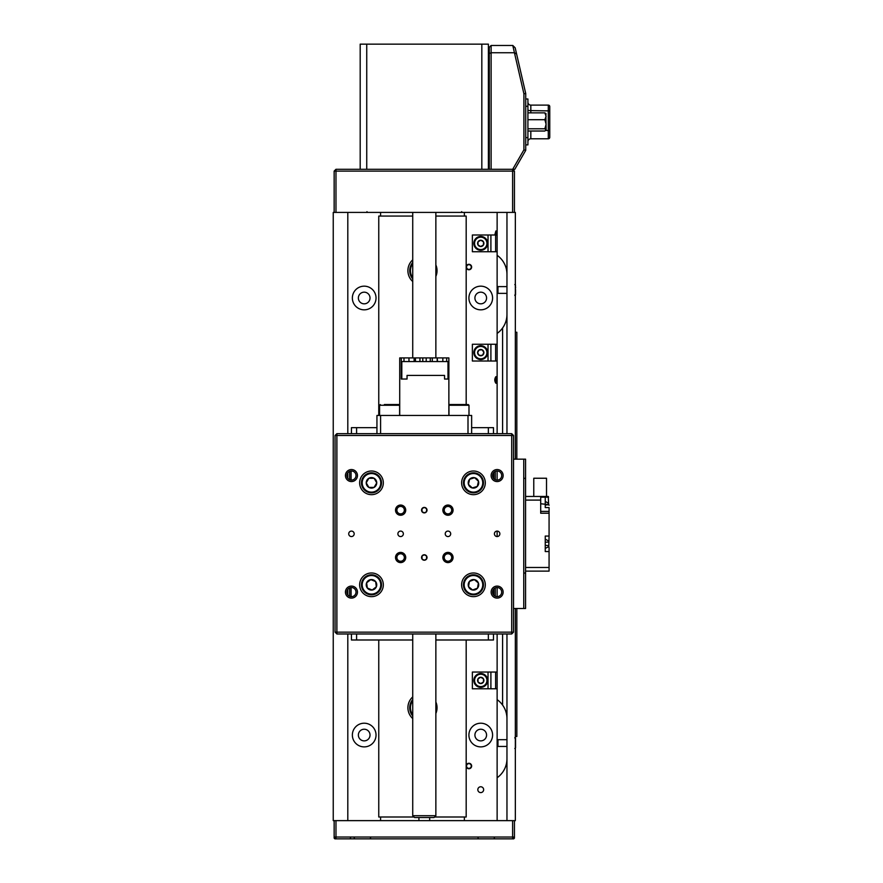 <?xml version="1.0" encoding="UTF-8"?>
<svg xmlns="http://www.w3.org/2000/svg" width="883" height="883" viewBox="0 0 883 883"><rect width="100%" height="100%" fill="white"/><g stroke="black" fill="none" stroke-linecap="round" stroke-linejoin="round"><path stroke-width="1.32" d="M466.555 266.787A2.362 2.362 0 0 0 468.652 269.403A2.362 2.362 0 0 0 471.257 267.295A2.362 2.362 0 0 0 469.16 264.69A2.362 2.362 0 0 0 466.555 266.787M471.621 267.339A2.726 2.726 0 0 1 468.619 269.757A2.726 2.726 0 0 1 466.191 266.754A2.726 2.726 0 0 1 469.193 264.326A2.726 2.726 0 0 1 471.621 267.339M467.648 764.005A2.362 2.362 0 0 0 466.897 767.272A2.362 2.362 0 0 0 470.164 768.011A2.362 2.362 0 0 0 470.915 764.755A2.362 2.362 0 0 0 467.648 764.005M470.363 768.32A2.726 2.726 0 0 1 466.588 767.459A2.726 2.726 0 0 1 467.46 763.696A2.726 2.726 0 0 1 471.224 764.557A2.726 2.726 0 0 1 470.363 768.32M497.228 289.756L497.957 286.611L497.957 293.366L506.963 293.366L497.957 293.366L497.228 292.637L497.228 289.756M515.54 286.655L515.54 288.079M515.54 289.58L515.54 294.723L515.54 293.333L514.811 295.452M506.963 746.444L497.957 746.444L497.228 745.716L497.228 740.429M515.54 747.791L514.811 748.519L515.54 747.791L514.811 748.519L515.54 747.791L514.811 748.519L515.54 747.791L514.811 748.519L515.54 747.791L514.811 748.519L515.54 747.791L514.811 748.519L515.54 747.791L515.54 738.331L515.54 739.722L514.811 737.603L515.54 738.331M497.957 739.711L497.957 746.422M513.608 838.85L512.615 838.85L513.608 838.85M335.242 838.122L334.149 838.122L334.149 837.029L335.97 838.85L335.97 837.029L334.149 837.029L334.149 820.638L335.97 820.638L335.97 837.029L512.615 837.029L512.615 838.85L334.944 838.85M361.555 586.124A10.011 10.011 0 0 1 370.165 574.888A10.011 10.011 0 0 1 381.412 583.497A10.011 10.011 0 0 1 372.792 594.745A10.011 10.011 0 0 1 361.555 586.124A10.011 10.011 0 0 0 372.792 594.745A10.011 10.011 0 0 0 381.412 583.497M375.65 581.61A5.254 5.254 0 0 0 366.622 582.802A5.254 5.254 0 0 0 372.173 590.021A5.254 5.254 0 0 0 375.65 581.61L370.794 579.601L366.622 582.802L367.317 588.012L372.173 590.021L376.335 586.82L375.65 581.61M483.332 586.511A10.011 10.011 0 0 1 471.754 594.689A10.011 10.011 0 0 1 463.586 583.111A10.011 10.011 0 0 1 475.164 574.943A10.011 10.011 0 0 1 483.332 586.511A10.011 10.011 0 0 0 475.164 574.943A10.011 10.011 0 0 0 463.586 583.111M468.531 586.632A5.254 5.254 0 0 0 477.504 588.177A5.254 5.254 0 0 0 474.348 579.634A5.254 5.254 0 0 0 468.531 586.632L472.571 589.999L477.504 588.177L478.387 583.001L474.348 579.634L469.414 581.455L468.531 586.632M371.478 472.824A10.011 10.011 0 0 1 381.5 482.835A10.011 10.011 0 0 1 371.478 492.857A10.011 10.011 0 0 1 361.467 482.835A10.011 10.011 0 0 1 371.478 472.824A10.011 10.011 0 0 0 361.467 482.835A10.011 10.011 0 0 0 371.478 492.857M374.105 487.394A5.254 5.254 0 0 0 374.105 478.288A5.254 5.254 0 0 0 366.224 482.835A5.254 5.254 0 0 0 374.105 487.394L376.743 482.835L374.105 478.288L368.851 478.288L366.224 482.835L368.851 487.394L374.105 487.394M480.286 475.507A10.011 10.011 0 0 1 480.794 489.657A10.011 10.011 0 0 1 466.632 490.164A10.011 10.011 0 0 1 466.125 476.014A10.011 10.011 0 0 1 480.286 475.507A10.011 10.011 0 0 0 466.125 476.014A10.011 10.011 0 0 0 466.632 490.164M472.284 487.957A5.254 5.254 0 0 0 478.487 481.29A5.254 5.254 0 0 0 469.613 479.259A5.254 5.254 0 0 0 472.284 487.957L477.306 486.423L478.487 481.29L474.635 477.714L469.613 479.259L468.431 484.381L472.284 487.957M384.348 404.535L398.884 404.535L399.613 405.264L379.58 405.264L380.308 404.535M468.994 415.463L468.994 405.264L448.961 405.264L449.69 404.535L467.173 404.535M530.826 138.786A2.914 2.914 0 0 0 527.913 141.699A2.914 2.914 0 0 1 530.826 138.786L548.299 138.786L530.826 138.786L530.826 131.026M525.727 98.995L527.913 98.995L527.913 106.28L525.727 106.28L525.727 137.605L527.913 137.605L527.913 144.889L525.727 144.889L527.913 144.889M527.913 106.28L527.913 137.605M549.756 106.644L549.756 137.329A1.457 1.457 0 0 1 548.299 138.786L548.299 105.11L530.826 105.11L530.826 112.858M548.299 138.786A1.457 1.457 0 0 0 549.756 137.329L549.756 130.717M527.913 102.196A2.914 2.914 0 0 0 530.826 105.11M548.299 105.11A1.457 1.457 0 0 1 549.756 106.567A1.457 1.457 0 0 0 548.299 105.11M527.913 131.026L544.855 131.026L546.113 129.911L544.855 128.786L546.113 124.249L544.855 119.702L546.113 116.28L544.855 112.858L527.913 112.858M544.855 119.702L527.913 119.702M544.855 128.786L527.913 128.786M544.855 112.858L546.113 113.984M545.882 113.51L546.113 129.911M422.019 555.992A2.726 2.726 0 0 0 422.019 559.005L424.293 560.23L426.566 559.005L426.566 555.992L424.293 554.767A2.726 2.726 0 0 0 421.555 557.504A2.726 2.726 0 0 0 424.293 560.23A2.726 2.726 0 0 0 427.019 557.504A2.726 2.726 0 0 0 424.293 554.767L422.019 555.992L422.019 559.005M422.019 508.641A2.726 2.726 0 0 0 422.019 511.654L424.293 512.88L426.566 511.654L426.566 508.641L424.293 507.416A2.726 2.726 0 0 0 421.555 510.153A2.726 2.726 0 0 0 424.293 512.88A2.726 2.726 0 0 0 427.019 510.153A2.726 2.726 0 0 0 424.293 507.416L422.019 508.641L422.019 511.654M447.968 531.091A2.726 2.726 0 0 0 445.231 533.829A2.726 2.726 0 0 0 447.968 536.555A2.726 2.726 0 0 0 450.694 533.829A2.726 2.726 0 0 0 447.968 531.091M400.617 531.091A2.726 2.726 0 0 0 397.891 533.829A2.726 2.726 0 0 0 400.617 536.555A2.726 2.726 0 0 0 403.354 533.829A2.726 2.726 0 0 0 400.617 531.091M447.968 552.405A5.099 5.099 0 0 0 442.869 557.504A5.099 5.099 0 0 0 447.968 562.592A5.099 5.099 0 0 0 453.067 557.504A5.099 5.099 0 0 0 447.968 552.405M447.968 553.762A3.731 3.731 0 0 0 444.226 557.504A3.731 3.731 0 0 0 447.968 561.235A3.731 3.731 0 0 0 451.699 557.504A3.731 3.731 0 0 0 447.968 553.762M400.617 552.405A5.099 5.099 0 0 0 395.518 557.504A5.099 5.099 0 0 0 400.617 562.592A5.099 5.099 0 0 0 405.716 557.504A5.099 5.099 0 0 0 400.617 552.405M400.617 553.762A3.731 3.731 0 0 0 396.886 557.504A3.731 3.731 0 0 0 400.617 561.235A3.731 3.731 0 0 0 404.348 557.504A3.731 3.731 0 0 0 400.617 553.762M400.617 505.054A5.099 5.099 0 0 0 395.518 510.153A5.099 5.099 0 0 0 400.617 515.253A5.099 5.099 0 0 0 405.716 510.153A5.099 5.099 0 0 0 400.617 505.054M400.617 506.423A3.731 3.731 0 0 0 396.886 510.153A3.731 3.731 0 0 0 400.617 513.884A3.731 3.731 0 0 0 404.348 510.153A3.731 3.731 0 0 0 400.617 506.423M447.968 505.054A5.099 5.099 0 0 0 442.869 510.153A5.099 5.099 0 0 0 447.968 515.253A5.099 5.099 0 0 0 453.067 510.153A5.099 5.099 0 0 0 447.968 505.054M447.968 506.423A3.731 3.731 0 0 0 444.226 510.153A3.731 3.731 0 0 0 447.968 513.884A3.731 3.731 0 0 0 451.699 510.153A3.731 3.731 0 0 0 447.968 506.423M351.445 531.091A2.726 2.726 0 0 0 348.719 533.829A2.726 2.726 0 0 0 351.445 536.555A2.726 2.726 0 0 0 354.182 533.829A2.726 2.726 0 0 0 351.445 531.091M497.129 531.091A2.726 2.726 0 0 0 494.403 533.829A2.726 2.726 0 0 0 497.129 536.555A2.726 2.726 0 0 0 499.866 533.829A2.726 2.726 0 0 0 497.129 531.091L497.129 536.555M497.129 586.091A6.004 6.004 0 0 0 491.125 592.096A6.004 6.004 0 0 0 497.129 598.111A6.004 6.004 0 0 0 503.144 592.096A6.004 6.004 0 0 0 497.129 586.091M497.129 587.548A4.547 4.547 0 0 0 492.582 592.096A4.547 4.547 0 0 0 497.129 596.654A4.547 4.547 0 0 0 501.687 592.096A4.547 4.547 0 0 0 497.129 587.548L497.129 596.654M351.445 586.091A6.004 6.004 0 0 0 345.441 592.096A6.004 6.004 0 0 0 351.445 598.111A6.004 6.004 0 0 0 357.46 592.096A6.004 6.004 0 0 0 351.445 586.091M351.445 587.548A4.547 4.547 0 0 0 346.898 592.096A4.547 4.547 0 0 0 351.445 596.654A4.547 4.547 0 0 0 356.004 592.096A4.547 4.547 0 0 0 351.445 587.548M351.445 469.546A6.004 6.004 0 0 0 345.441 475.551A6.004 6.004 0 0 0 351.445 481.566A6.004 6.004 0 0 0 357.46 475.551A6.004 6.004 0 0 0 351.445 469.546M351.445 471.003A4.547 4.547 0 0 0 346.898 475.551A4.547 4.547 0 0 0 351.445 480.109A4.547 4.547 0 0 0 356.004 475.551A4.547 4.547 0 0 0 351.445 471.003M497.129 469.546A6.004 6.004 0 0 0 491.125 475.551A6.004 6.004 0 0 0 497.129 481.566A6.004 6.004 0 0 0 503.144 475.551A6.004 6.004 0 0 0 497.129 469.546M497.129 471.003A4.547 4.547 0 0 0 492.582 475.551A4.547 4.547 0 0 0 497.129 480.109A4.547 4.547 0 0 0 501.687 475.551A4.547 4.547 0 0 0 497.129 471.003L497.129 480.109M473.465 471.003A11.832 11.832 0 0 0 461.621 482.835A11.832 11.832 0 0 0 473.465 494.668A11.832 11.832 0 0 0 485.297 482.835A11.832 11.832 0 0 0 473.465 471.003M473.465 572.979A11.832 11.832 0 0 0 461.621 584.811A11.832 11.832 0 0 0 473.465 596.654A11.832 11.832 0 0 0 485.297 584.811A11.832 11.832 0 0 0 473.465 572.979M371.478 572.979A11.832 11.832 0 0 0 359.646 584.811A11.832 11.832 0 0 0 371.478 596.654A11.832 11.832 0 0 0 383.321 584.811A11.832 11.832 0 0 0 371.478 572.979M371.478 471.003A11.832 11.832 0 0 0 359.646 482.835A11.832 11.832 0 0 0 371.478 494.668A11.832 11.832 0 0 0 383.321 482.835A11.832 11.832 0 0 0 371.478 471.003M513.52 435.485L513.52 632.162L511.699 633.983L336.887 633.983L335.065 632.162L335.065 435.485L336.887 435.485L336.887 632.162L511.699 632.162L511.699 435.485L336.887 435.485L336.887 433.663L380.584 433.663L376.942 433.663L376.942 415.463L380.584 415.463L380.584 433.663L511.699 433.663L513.52 435.485L511.699 435.485L511.699 433.663M426.566 511.654A2.726 2.726 0 0 0 426.566 508.641M426.566 559.005A2.726 2.726 0 0 0 426.566 555.992M335.065 632.162L336.887 632.162L336.887 633.983M513.52 632.162L511.699 632.162L511.699 633.983M336.887 433.663L335.065 435.485M514.436 820.638L514.436 837.029L512.615 837.029L512.615 820.638L515.341 820.638L515.341 608.486M335.97 820.638L512.615 820.638M513.343 838.122L514.436 838.122L514.436 837.029L512.615 838.85M514.8 169.293L489.303 169.293L489.303 47.285L491.125 45.463L512.802 45.463L515.175 47.825L525.727 93.532L525.727 150.364L514.8 169.293M512.692 169.293L523.906 149.878L523.906 93.741L514.436 52.748L491.125 52.748L491.125 169.293M491.125 45.463L491.125 52.748L489.303 53.499M514.436 52.748L512.78 45.463M523.906 149.878L525.727 150.364M523.906 93.741L525.727 93.532M514.458 52.726L516.599 53.995M512.615 212.417L512.615 171.114L514.436 171.114L514.436 212.417L334.149 212.417L334.149 171.114L335.97 169.293L366.743 169.293L360.187 169.293L360.187 44.15L366.743 44.15L366.743 169.293L489.303 169.293M514.436 171.114L512.615 169.293L512.615 171.114L335.97 171.114L335.97 212.417M334.149 171.114L335.97 171.114L335.97 169.293M435.86 713.486A14.569 14.569 0 0 0 435.86 701.985M412.725 696.908A14.569 14.569 0 0 0 412.725 718.563M412.725 281.522A14.569 14.569 0 0 1 412.725 259.856M435.86 264.933A14.569 14.569 0 0 1 435.86 276.434M466.18 639.987L466.18 816.996L434.568 816.996M414.017 816.996L378.763 816.996L378.763 639.987M466.18 404.535L466.18 216.059L435.86 216.059M412.725 216.059L378.763 216.059L378.763 415.463M489.303 59.139L488.387 59.139M489.303 63.764L488.387 63.764M489.303 67.406L488.387 67.406M481.831 44.15L488.387 44.15L488.387 169.293L481.831 169.293L481.831 44.15L366.743 44.15M435.86 815.704L434.039 817.526L414.546 817.526L412.725 815.704L435.86 815.704L435.86 633.983M497.129 383.211L495.86 383.211L495.86 376.688L497.129 376.688M495.86 234.999L495.86 231.004L497.129 231.004M480.738 786.764A2.914 2.914 0 0 0 477.824 789.678A2.914 2.914 0 0 0 480.738 792.592A2.914 2.914 0 0 0 483.652 789.678A2.914 2.914 0 0 0 480.738 786.764M364.193 723.21A11.832 11.832 0 0 0 352.361 735.053A11.832 11.832 0 0 0 364.193 746.886A11.832 11.832 0 0 0 376.037 735.053A11.832 11.832 0 0 0 364.193 723.21M364.193 729.226A5.828 5.828 0 0 0 358.366 735.053A5.828 5.828 0 0 0 364.193 740.881A5.828 5.828 0 0 0 370.021 735.053A5.828 5.828 0 0 0 364.193 729.226M480.738 723.21A11.832 11.832 0 0 0 468.906 735.053A11.832 11.832 0 0 0 480.738 746.886A11.832 11.832 0 0 0 492.582 735.053A11.832 11.832 0 0 0 480.738 723.21M480.738 729.226A5.828 5.828 0 0 0 474.911 735.053A5.828 5.828 0 0 0 480.738 740.881A5.828 5.828 0 0 0 486.566 735.053A5.828 5.828 0 0 0 480.738 729.226M364.193 286.169A11.832 11.832 0 0 0 352.361 298.001A11.832 11.832 0 0 0 364.193 309.834A11.832 11.832 0 0 0 376.037 298.001A11.832 11.832 0 0 0 364.193 286.169M364.193 292.174A5.828 5.828 0 0 0 358.366 298.001A5.828 5.828 0 0 0 364.193 303.829A5.828 5.828 0 0 0 370.021 298.001A5.828 5.828 0 0 0 364.193 292.174M480.738 286.169A11.832 11.832 0 0 0 468.906 298.001A11.832 11.832 0 0 0 480.738 309.834A11.832 11.832 0 0 0 492.582 298.001A11.832 11.832 0 0 0 480.738 286.169M480.738 292.174A5.828 5.828 0 0 0 474.911 298.001A5.828 5.828 0 0 0 480.738 303.829A5.828 5.828 0 0 0 486.566 298.001A5.828 5.828 0 0 0 480.738 292.174M506.963 274.326A23.311 23.311 0 0 0 497.129 255.308L497.129 212.417M502.593 433.663L502.593 327.979A23.311 23.311 0 0 0 506.963 314.392M506.963 718.663A23.311 23.311 0 0 0 502.593 705.075L502.593 633.983M497.129 820.638L497.129 777.746A23.311 23.311 0 0 0 506.963 758.729M515.341 459.16L515.341 212.417L514.436 212.417M497.129 633.983L497.129 777.746M497.129 255.308L497.129 433.663M380.584 820.638L380.584 816.996M380.584 216.059L380.584 212.417M464.359 212.417L464.359 216.059M464.359 816.996L464.359 820.638M347.803 820.638L347.803 633.983M347.803 594.833L347.803 589.369M347.803 478.288L347.803 472.824M347.803 433.663L347.803 212.417M334.149 212.417L333.244 212.417L333.244 820.638L334.149 820.638M497.129 333.41A23.311 23.311 0 0 0 502.593 327.979M502.593 705.075A23.311 23.311 0 0 0 497.129 699.645M495.86 383.211C494.436 381.048 494.436 378.873 495.86 376.688M494.789 234.999L495.86 231.004M506.963 212.417L506.963 433.663M506.963 633.983L506.963 820.638M412.725 715.958A12.748 12.748 0 0 1 412.725 699.513M412.725 278.907A12.748 12.748 0 0 1 412.725 262.472M480.153 345.739A6.921 6.921 0 0 1 487.637 352.041A6.921 6.921 0 0 1 481.334 359.524A6.921 6.921 0 0 1 473.851 353.233A6.921 6.921 0 0 1 480.153 345.739A6.921 6.921 0 0 0 473.851 353.233A6.921 6.921 0 0 0 481.334 359.524M482.548 355.22A3.157 3.157 0 0 0 482.085 349.778A3.157 3.157 0 0 0 477.604 352.902A3.157 3.157 0 0 0 482.548 355.22L483.884 352.361L482.085 349.778L478.939 350.043L477.604 352.902L479.403 355.496L482.548 355.22M473.829 243.2A6.921 6.921 0 0 1 480.915 236.456A6.921 6.921 0 0 1 487.659 243.542A6.921 6.921 0 0 1 480.573 250.286A6.921 6.921 0 0 1 473.829 243.2A6.921 6.921 0 0 0 480.573 250.286A6.921 6.921 0 0 0 487.659 243.542M483.509 241.865A3.157 3.157 0 0 0 478.056 241.721A3.157 3.157 0 0 0 480.661 246.523A3.157 3.157 0 0 0 483.509 241.865L480.827 240.22L478.056 241.721L477.968 244.878L480.661 246.523L483.431 245.021L483.509 241.865M484.303 686.356A6.921 6.921 0 0 1 474.811 683.983A6.921 6.921 0 0 1 477.184 674.491A6.921 6.921 0 0 1 486.676 676.853A6.921 6.921 0 0 1 484.303 686.356A6.921 6.921 0 0 0 486.676 676.853A6.921 6.921 0 0 0 477.184 674.491M477.99 678.895A3.157 3.157 0 0 0 480.794 683.574A3.157 3.157 0 0 0 483.442 678.795A3.157 3.157 0 0 0 477.99 678.895L478.045 682.04L480.794 683.574L483.498 681.952L483.442 678.795L480.683 677.261L477.99 678.895M497.129 234.999L490.904 234.999L490.904 251.743L497.129 251.743M490.904 251.743L472.372 251.743L472.372 234.999L490.904 234.999M497.129 672.04L490.904 672.04L490.904 688.795L497.129 688.795M490.904 688.795L472.372 688.795L472.372 672.04L490.904 672.04M497.129 344.26L490.904 344.26L490.904 361.015L497.129 361.015M490.904 361.015L472.372 361.015L472.372 344.26L490.904 344.26M533.774 496.456L533.774 478.244L546.522 478.244L546.522 496.456M549.071 547.968L549.071 571.124L525.573 571.124M548.564 497.184L545.241 497.184L545.241 501.312L548.564 503.42L548.277 496.456L548.564 497.184L548.277 496.456L525.573 496.456M549.071 536.069L548.773 546.577L545.241 548.453L545.241 536.069L549.071 536.069L549.071 513.211L540.694 513.211L540.694 500.098L525.573 500.098M549.071 508.2L549.071 513.211M525.573 567.482L549.071 567.482M549.071 551.544L545.241 551.544L545.241 548.453M525.573 514.668L525.573 552.913M548.773 546.577L549.071 547.89L548.63 545.595L545.241 545.352M545.241 542.261L548.63 542.019L548.773 541.036L545.241 539.16M540.694 497.184L545.241 497.184L545.241 496.456M540.694 500.098L540.694 496.456M549.071 511.389L540.694 511.389M545.241 501.312L545.241 507.57L549.071 507.57M545.241 505.065L548.784 504.657L549.071 505.275M548.564 503.42L548.784 504.657L540.694 503.74M547.063 497.184L547.063 496.456M513.52 608.486L523.751 608.486L523.751 459.16L525.573 459.16L525.573 608.486L523.751 608.486M513.52 459.16L523.751 459.16M516.842 332.24L516.831 459.16L516.842 332.24L515.341 332.24M516.842 736.51L516.842 608.486L516.831 736.51L515.341 736.51M399.712 415.463L399.712 357.913L401.268 357.913L401.268 379.039L407.052 379.039L407.052 375.396L444.546 375.396L444.546 379.039L448.531 379.039L448.873 357.913L448.873 415.463L399.822 415.463M401.809 379.039L401.809 361.555L403.984 361.555L403.984 357.913L404.017 361.555L408.961 361.555L408.961 357.913L409.006 361.555L415.429 361.555L415.429 357.913L415.496 361.555L422.78 361.555L422.78 357.913L422.847 361.555L430.264 361.555L430.264 357.913L430.33 361.555L437.173 361.555L437.173 357.913L437.228 361.555L442.825 361.555L442.825 357.913L442.858 361.555L446.655 361.555L446.677 357.913L446.677 361.555L447.99 361.555L447.99 379.039M447.99 361.555L446.677 361.555M403.984 361.555L401.809 361.555M446.677 357.913L448.531 357.913M401.268 357.913L403.984 357.913M408.961 357.913L404.017 357.913M414.116 361.555L414.116 357.913L409.006 357.913M414.116 357.913L415.429 357.913M419.944 361.555L419.944 357.913L415.496 357.913M419.944 357.913L422.78 357.913M426.202 361.555L426.202 357.913L422.847 357.913M426.202 357.913L430.264 357.913M432.273 361.555L432.273 357.913L430.33 357.913M432.273 357.913L437.173 357.913M437.56 361.555L437.228 357.913M437.56 357.913L442.825 357.913M442.858 357.913L446.655 357.913M446.655 361.555L442.858 361.555M408.961 361.555L404.017 361.555M493.487 433.663L493.487 427.659L471.643 427.659M488.354 433.663L488.354 427.659M488.354 633.983L488.354 639.987L435.86 639.987M376.942 427.659L351.445 427.659L351.445 433.663M356.589 433.663L356.589 427.659M412.725 639.987L356.589 639.987L356.589 633.983M488.354 639.987L493.487 639.987L493.487 633.983M356.589 639.987L351.445 639.987L351.445 633.983M495.308 471.379L495.308 479.723M495.308 587.923L495.308 596.268M493.851 595.252L493.851 588.939M493.851 478.707L493.851 472.394M351.081 471.014L351.081 480.087M351.081 587.559L351.081 596.632M349.624 596.268L349.624 587.923M349.624 479.723L349.624 471.379M468.001 415.463L471.643 415.463L471.643 433.663L468.001 433.663L468.001 415.463L380.584 415.463M380.683 583.597A9.283 9.283 0 0 0 370.264 575.606A9.283 9.283 0 0 0 362.273 586.036A9.283 9.283 0 0 0 372.692 594.016A9.283 9.283 0 0 0 380.683 583.597M464.303 583.233A9.283 9.283 0 0 0 471.886 593.972A9.283 9.283 0 0 0 482.615 586.389A9.283 9.283 0 0 0 475.032 575.661A9.283 9.283 0 0 0 464.303 583.233M371.478 492.129A9.283 9.283 0 0 0 380.772 482.835A9.283 9.283 0 0 0 371.478 473.553A9.283 9.283 0 0 0 362.196 482.835A9.283 9.283 0 0 0 371.478 492.129M467.129 489.635A9.283 9.283 0 0 0 480.264 489.16A9.283 9.283 0 0 0 479.789 476.036A9.283 9.283 0 0 0 466.654 476.511A9.283 9.283 0 0 0 467.129 489.635M549.756 110.905L530.826 110.607A2.914 0.607 0 0 1 527.913 110M549.756 130.706L545.86 130.397M412.725 700.694A12.02 12.02 0 0 0 412.725 714.777M412.725 263.653A12.02 12.02 0 0 0 412.725 277.726M481.279 358.807A6.192 6.192 0 0 0 486.908 352.096A6.192 6.192 0 0 0 480.209 346.467A6.192 6.192 0 0 0 474.579 353.167A6.192 6.192 0 0 0 481.279 358.807M486.93 243.531A6.192 6.192 0 0 0 480.904 237.185A6.192 6.192 0 0 0 474.557 243.211A6.192 6.192 0 0 0 480.584 249.558A6.192 6.192 0 0 0 486.93 243.531M477.56 675.109A6.192 6.192 0 0 0 475.44 683.608A6.192 6.192 0 0 0 483.928 685.727A6.192 6.192 0 0 0 486.047 677.228A6.192 6.192 0 0 0 477.56 675.109M488.023 251.743L488.023 234.999M495.628 234.999L495.628 251.743M488.023 688.795L488.023 672.04M495.628 672.04L495.628 688.795M488.023 361.015L488.023 344.26M495.628 344.26L495.628 361.015M514.811 284.536L515.54 285.264M497.957 286.611L506.963 286.611L497.957 286.611L497.228 287.339M497.228 292.637L497.957 293.366M497.228 740.418L497.957 739.689L506.963 739.689M494.403 838.122L493.674 838.85M478.012 838.122L478.741 838.85M354.182 838.122L354.911 838.85M370.573 838.122L369.845 838.85M514.436 838.122L513.707 838.85M334.149 838.122L334.878 838.85M350.54 838.122L349.811 838.85M379.58 405.264L379.58 415.463M399.613 405.264L399.613 415.463M448.961 405.264L448.961 415.463M468.994 405.264L468.266 404.535M461.621 211.688L462.35 212.417M366.931 211.688L367.659 212.417M429.668 817.526L429.668 820.638M435.86 357.913L435.86 212.417M412.725 815.704L412.725 633.983M412.725 357.913L412.725 212.417M418.917 817.526L418.917 820.638M524.844 478.288L525.573 479.016M524.844 572.979L525.573 573.707"/></g></svg>
